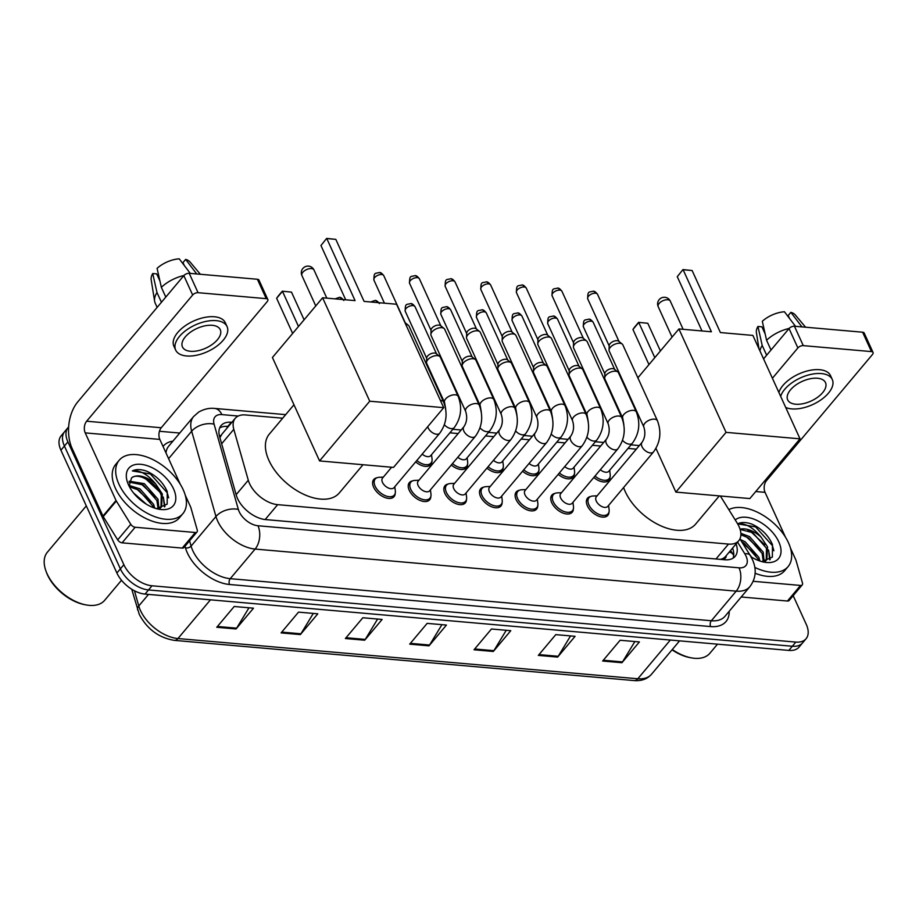 <?xml version="1.0" encoding="UTF-8"?>
<svg xmlns="http://www.w3.org/2000/svg" width="919" height="919" viewBox="0 0 919 919"><rect width="100%" height="100%" fill="white"/><g stroke="black" fill="none" stroke-linecap="round" stroke-linejoin="round"><path stroke-width="1.38" d="M609.01 511.94A13.303 7.685 -140 0 1 607.873 515.318A13.303 7.685 -140 0 1 597.568 515.731A13.303 7.685 -140 0 1 587.402 505.864A13.303 7.685 -140 0 1 587.505 498.213A13.303 7.685 -140 0 1 590.641 496.513M573.376 508.827A13.303 7.685 -140 0 1 572.238 512.205A13.303 7.685 -140 0 1 561.934 512.618A13.303 7.685 -140 0 1 551.768 502.75A13.303 7.685 -140 0 1 551.882 495.1A13.303 7.685 -140 0 1 555.007 493.4M466.484 499.476A13.303 7.685 -140 0 1 465.347 502.854A13.303 7.685 -140 0 1 455.043 503.267A13.303 7.685 -140 0 1 444.876 493.4A13.303 7.685 -140 0 1 444.98 485.749A13.303 7.685 -140 0 1 448.116 484.049M395.227 493.25A13.303 7.685 -140 0 1 394.09 496.616A13.303 7.685 -140 0 1 383.774 497.041A13.303 7.685 -140 0 1 373.608 487.162A13.303 7.685 -140 0 1 373.723 479.511A13.303 7.685 -140 0 1 376.847 477.811M430.85 496.363A13.303 7.685 -140 0 1 429.713 499.741A13.303 7.685 -140 0 1 419.409 500.154A13.303 7.685 -140 0 1 409.242 490.286A13.303 7.685 -140 0 1 409.357 482.624A13.303 7.685 -140 0 1 412.482 480.924M502.119 502.59A13.303 7.685 -140 0 1 500.981 505.967A13.303 7.685 -140 0 1 490.677 506.38A13.303 7.685 -140 0 1 480.511 496.513A13.303 7.685 -140 0 1 480.614 488.862A13.303 7.685 -140 0 1 483.739 487.162M537.753 505.714A13.303 7.685 -140 0 1 536.616 509.08A13.303 7.685 -140 0 1 526.3 509.505A13.303 7.685 -140 0 1 516.133 499.637A13.303 7.685 -140 0 1 516.248 491.975A13.303 7.685 -140 0 1 519.373 490.275M282.684 418.202L245.499 414.951A24.939 14.405 40 0 0 235.241 418.306A24.939 14.405 40 0 0 233.794 429.311L248.291 480.235A24.939 14.405 40 0 0 249.531 483.578A24.939 14.405 40 0 0 277.664 504.657L728.503 544.082A24.939 14.405 40 0 0 738.761 540.728A24.939 14.405 40 0 0 737.13 522.991L720.347 495.984M738.761 540.728L725.665 556.317A24.939 14.405 -140 0 1 721.748 558.982L722.093 559.016A8.317 4.802 40 0 0 726.217 555.662M235.241 418.306L221.961 434.113L219.905 437.685M720.45 559.372L721.748 558.982M636.327 449.138L628.033 448.415M600.704 446.025L592.399 445.29M565.07 442.901L556.765 442.177M529.436 439.787L521.13 439.064M493.802 436.674L485.508 435.939M458.179 433.55L449.873 432.826M431.941 461.2A13.303 7.685 -140 0 1 430.804 464.577A13.303 7.685 -140 0 1 415.652 461.889M467.564 464.325A13.303 7.685 -140 0 1 466.427 467.691A13.303 7.685 -140 0 1 451.286 465.014M503.198 467.438A13.303 7.685 -140 0 1 502.061 470.815A13.303 7.685 -140 0 1 486.921 468.127M538.833 470.551A13.303 7.685 -140 0 1 537.695 473.928A13.303 7.685 -140 0 1 522.555 471.24M574.467 473.676A13.303 7.685 -140 0 1 573.33 477.041A13.303 7.685 -140 0 1 558.178 474.365M610.09 476.789A13.303 7.685 -140 0 1 608.964 480.166A13.303 7.685 -140 0 1 593.812 477.478M231.887 422.303L231.301 422.246A24.939 14.405 40 0 0 221.042 425.612A24.939 14.405 40 0 0 219.607 436.617L236.275 495.169A24.939 14.405 40 0 0 237.516 498.512A24.939 14.405 40 0 0 265.648 519.591L724.861 559.763A24.939 14.405 40 0 0 735.12 556.409A24.939 14.405 40 0 0 736.085 543.922M793.177 595.661L806.273 624.392A24.939 14.405 -140 0 1 806.066 638.739A24.939 14.405 -140 0 1 795.82 642.094L152.003 585.782A24.939 14.405 -140 0 1 123.87 564.703L67.903 441.89A24.939 14.405 -140 0 1 68.109 427.542A24.939 14.405 -140 0 1 68.649 426.956M159.447 431.275L179.722 433.044M806.066 638.739L799.093 647.056A24.939 14.405 -140 0 1 788.835 650.411L145.03 594.099A24.939 14.405 -140 0 1 116.897 573.019L60.918 450.195L64.41 446.037A24.939 14.405 -140 0 1 64.617 431.689A24.939 14.405 -140 0 0 64.41 446.037L120.378 568.861L64.41 446.037L67.903 441.89M145.03 594.099L148.51 589.941A24.939 14.405 -140 0 1 120.378 568.861A24.939 14.405 -140 0 0 148.51 589.941L792.327 646.252L148.51 589.941L152.003 585.782M802.586 642.898A24.939 14.405 -140 0 1 792.327 646.252A24.939 14.405 -140 0 0 802.586 642.898M732.592 548.08A24.939 14.405 -140 0 1 733.029 558.201M219.641 427.967A24.939 14.405 -140 0 1 227.809 426.405L228.394 426.462M634.88 641.542L622.519 661.91A6.651 4.193 95 0 1 621.945 662.714L639.406 641.933L620.107 640.256L602.657 661.025L621.945 662.714M570.561 635.914L558.201 656.292A6.651 4.193 95 0 1 557.638 657.085L575.087 636.316L555.788 634.627L538.339 655.396L557.638 657.085M506.243 630.296L493.882 650.663A6.651 4.193 95 0 1 493.319 651.468L510.769 630.687L491.47 628.998L474.02 649.779L493.319 651.468M248.98 607.792L236.62 628.159A6.651 4.193 95 0 1 236.045 628.964L253.495 608.183L234.207 606.494L216.758 627.275L236.045 628.964M313.299 613.41L300.938 633.788A6.651 4.193 95 0 1 300.364 634.581L317.813 613.812L298.526 612.123L281.076 632.904L300.364 634.581M377.617 619.038L365.257 639.417A6.651 4.193 95 0 1 364.682 640.21L382.132 619.44L362.844 617.752L345.383 638.521L364.682 640.21M441.936 624.667L429.564 645.035A6.651 4.193 95 0 1 429.001 645.839L446.45 625.058L427.151 623.369L409.702 644.15L429.001 645.839M60.918 450.195A24.939 14.405 -140 0 1 61.125 435.847L68.109 427.542M195.31 532.503A4.158 2.401 40 0 0 197.022 531.94L183.926 547.529A4.158 2.401 -140 0 1 182.226 548.08L195.31 532.503L135.173 527.242L122.089 542.83A4.158 2.401 -140 0 1 117.701 539.878L103.238 516.616A4.158 2.401 -140 0 1 102.939 516.053L72.13 448.461A33.245 20.942 95 0 1 77.805 401.833L183.823 275.62A4.158 2.16 -24.5 0 1 189.211 273.299L198.056 292.69A4.158 2.16 155.5 0 0 192.657 295.01L86.639 421.224A8.317 5.238 -85 0 0 85.226 432.883L116.024 500.476A4.158 2.401 40 0 0 116.334 501.039L130.785 524.301A4.158 2.401 40 0 0 135.173 527.242M182.226 548.08L122.089 542.83M180.262 484.244L159.826 439.408A8.317 5.238 -85 0 1 161.25 427.749L267.268 301.535A4.158 2.16 155.5 0 0 267.831 299.525A4.158 2.16 155.5 0 0 266.234 298.652L257.389 279.261L189.211 273.299M257.389 279.261A4.158 2.16 -24.5 0 1 258.997 280.134L267.831 299.525M266.234 298.652L198.056 292.69M197.022 531.94A4.158 2.401 40 0 0 197.263 530.114L190.842 507.552A4.158 2.401 40 0 0 190.635 507.001L185.236 495.169M212.266 325.315A20.781 10.787 155.5 0 0 190.336 332.276A20.781 10.787 155.5 0 0 182.456 346.922A20.781 10.787 155.5 0 0 190.451 351.288A20.781 10.787 155.5 0 0 212.392 344.326A20.781 10.787 155.5 0 0 220.273 329.68A20.781 10.787 155.5 0 0 212.266 325.315M159.929 281.019L156.678 273.873L152.726 273.529L156.988 292.518L161.434 302.271M227.073 326.578L225.304 322.707A28.259 14.67 155.5 0 0 214.426 316.768A28.259 14.67 155.5 0 0 184.593 326.234A28.259 14.67 155.5 0 0 173.875 346.141L175.644 350.024A28.259 14.67 155.5 0 0 186.534 355.963A28.259 14.67 155.5 0 0 216.356 346.486A28.259 14.67 155.5 0 0 227.073 326.578A28.259 14.67 155.5 0 0 216.195 320.639A28.259 14.67 155.5 0 0 186.362 330.116A28.259 14.67 155.5 0 0 175.644 350.024M156.988 292.518A27.432 14.233 155.5 0 0 154.61 301.179A27.432 14.233 155.5 0 0 155.196 303.132L157.138 307.383M152.726 273.529A21.608 11.223 155.5 0 0 151.187 279.79L154.61 301.179M200.353 274.276L190.118 262.053A21.608 11.223 155.5 0 0 185.661 259.399L182.984 262.593L184.305 265.499M196.735 273.954L185.661 259.399M183.915 275.516A27.432 14.233 155.5 0 0 161.353 287.325L157.08 268.337A21.608 11.223 155.5 0 1 179.228 258.836L190.302 273.391M165.799 297.078L161.353 287.325M121.503 580.268L104.651 600.325A37.403 21.608 -140 0 1 86.397 604.978L85.065 604.736A35.738 20.655 -140 0 1 47.489 574.892A35.738 20.655 -140 0 1 46.409 572.273L45.95 570.998A37.403 21.608 -140 0 1 47.374 552.216L86.294 505.875M86.397 604.978A37.403 21.608 -140 0 1 47.076 573.743A37.403 21.608 -140 0 1 45.95 570.998M183.214 489.747A41.562 24.009 -140 0 1 182.881 513.664A41.562 24.009 -140 0 1 150.659 514.962A41.562 24.009 -140 0 1 118.896 484.118A41.562 24.009 -140 0 1 119.24 460.201A41.562 24.009 -140 0 1 151.451 458.903A41.562 24.009 -140 0 1 183.214 489.747M182.881 513.664L179.389 517.822A41.562 24.009 -140 0 1 147.166 519.12A41.562 24.009 -140 0 1 115.403 488.276A41.562 24.009 -140 0 1 115.748 464.359L119.24 460.201M156.46 508.655L167.155 504.163L167.258 491.608C163.134 482.36 156.23 475.537 146.535 471.137C140.791 469.138 136.069 469.069 132.359 470.93C139.964 469.954 147.81 474.388 155.897 484.256A20.781 12.004 -140 0 0 131.509 478.018L129.074 486.059M128.545 484.968A29.086 16.806 -140 0 1 127.672 482.831A29.086 16.806 -140 0 1 141.825 464.428A29.086 16.806 -140 0 1 173.565 488.908A29.086 16.806 -140 0 1 159.136 509.264A29.086 16.806 -140 0 1 128.545 484.968M158.091 508.689L156.908 500.522L143.215 484.956L129.028 482.096M158.918 508.644L157.999 499.224L144.306 483.658L129.257 481.2M153.186 507.575L152.543 505.714L138.849 490.149L129.43 486.76M154.714 508.127L153.634 504.416L139.941 488.851L128.959 485.393M141.147 500.545L137.724 497.547M146.351 504.186L133.508 492.917M160.021 508.517L161.572 506.725L162.353 494.031L155.897 484.256M160.997 507.345L161.273 495.33C156.69 482.257 137.368 471.884 131.509 478.018M159.297 508.609L161.572 506.725M154.874 508.173L154.576 507.437M164.983 506.541L163.295 497.053M150.842 502.233L137.299 489.54L133.956 487.817M155.208 497.03L141.664 484.347L138.321 482.624M164.467 506.909L163.685 500.304M159.561 491.837L146.029 479.155L142.686 477.432M168.659 497.822L167.201 492.71L150.394 473.963L132.359 470.93M363.005 464.727L339.306 492.94A45.709 26.41 -140 0 1 303.867 494.376A45.709 26.41 -140 0 1 268.934 460.442A45.709 26.41 -140 0 1 269.301 434.136L293.965 404.774M364.085 301.398L335.803 239.342L326.796 238.561L355.079 300.616L322.603 297.779L369.737 401.201L443.693 407.668L396.56 304.246L364.085 301.398M335.803 239.342L326.624 238.423L320.949 245.522L345.693 299.789M443.693 407.668L393.527 467.403L319.559 460.924L272.426 357.502L322.603 297.779M319.559 460.924L369.737 401.201M326.624 238.423L320.949 245.522M292.644 333.436L276.63 298.296L278.193 296.067L282.294 291.185L291.484 292.116L304.097 319.801M298.491 326.475L282.478 291.334L276.63 298.296M291.484 292.116L282.294 291.185M719.313 495.892L695.626 524.106A45.709 26.41 -140 0 1 660.187 525.542A45.709 26.41 -140 0 1 625.242 491.608A45.709 26.41 -140 0 1 623.61 487.541M720.404 332.563L692.122 270.519L683.116 269.726L711.398 331.782L678.911 328.945L726.044 432.367L800.012 438.834L752.879 335.412L720.404 332.563M692.122 270.519L682.943 269.589L677.269 276.688L702.001 330.955M637.866 377.812L678.911 328.945M800.012 438.834L749.847 498.569L675.879 492.102L726.044 432.367M655.959 448.403L675.879 492.102M682.943 269.589L677.269 276.688M648.963 364.602L632.938 329.462L634.512 327.233L638.613 322.351L647.792 323.281L660.405 350.966M654.81 357.64L638.785 322.5L632.938 329.462M647.792 323.281L638.613 322.351M440.396 400.431A7.478 3.883 -24.5 0 1 440.752 400.443A7.478 3.883 -24.5 0 1 441.109 400.489A7.478 3.883 -24.5 0 1 443.624 402.017C447.875 413.263 446.565 423.682 439.719 433.251L393.998 487.679A7.478 4.319 -140 0 1 388.197 487.92A7.478 4.319 -140 0 1 382.476 482.36A7.478 4.319 -140 0 1 382.534 478.064L391.632 467.231M394.791 486.737L395.331 490.895A12.464 7.203 -140 0 1 394.32 495.042A12.464 7.203 -140 0 1 384.659 495.433A12.464 7.203 -140 0 1 375.124 486.185A12.464 7.203 -140 0 1 375.228 479.006A12.464 7.203 -140 0 1 379.145 477.306L383.338 477.11M405.819 324.533A7.478 3.883 -24.5 0 1 406.164 324.556A7.478 3.883 -24.5 0 1 408.415 325.337A7.478 3.883 -24.5 0 1 409.047 326.13L443.624 402.017M404.888 322.512A5.399 2.803 -24.5 0 1 404.934 322.546L408.415 325.337M479.258 405.141C483.497 416.387 482.199 426.795 475.353 436.364L429.621 490.803A7.478 4.319 -140 0 1 423.831 491.033A7.478 4.319 -140 0 1 418.111 485.485A7.478 4.319 -140 0 1 418.168 481.177L463.888 426.749C466.875 422.235 467.461 417.1 465.646 411.344A7.478 3.883 -24.5 0 1 468.483 406.072A7.478 3.883 -24.5 0 1 476.375 403.567A7.478 3.883 -24.5 0 1 476.731 403.602A7.478 3.883 -24.5 0 1 479.258 405.141L444.681 329.243A7.478 3.883 -24.5 0 0 444.049 328.451A7.478 3.883 -24.5 0 0 441.798 327.681A7.478 3.883 -24.5 0 0 432.079 331.839A7.478 3.883 -24.5 0 0 430.873 334.459A7.478 3.883 -24.5 0 0 431.068 335.458L465.646 411.344M430.425 489.85L430.954 494.008A12.464 7.203 -140 0 1 429.954 498.167A12.464 7.203 -140 0 1 420.293 498.557A12.464 7.203 -140 0 1 410.759 489.299A12.464 7.203 -140 0 1 410.862 482.13A12.464 7.203 -140 0 1 414.779 480.419L418.972 480.223M430.873 334.459L431.057 329.99A5.399 2.803 -24.5 0 1 431.919 328.106A5.399 2.803 -24.5 0 1 438.937 325.096A5.399 2.803 -24.5 0 1 440.569 325.659L444.049 328.451M514.893 408.254C519.132 419.501 517.834 429.908 510.975 439.477L465.255 493.917A7.478 4.319 -140 0 1 459.454 494.146A7.478 4.319 -140 0 1 453.745 488.598A7.478 4.319 -140 0 1 453.802 484.29L499.522 429.862C502.509 425.348 503.095 420.213 501.28 414.458A7.478 3.883 -24.5 0 1 504.117 409.185A7.478 3.883 -24.5 0 1 512.009 406.68A7.478 3.883 -24.5 0 1 512.365 406.726A7.478 3.883 -24.5 0 1 514.893 408.254L480.304 332.368A7.478 3.883 -24.5 0 0 479.684 331.575A7.478 3.883 -24.5 0 0 477.432 330.794A7.478 3.883 -24.5 0 0 467.714 334.964A7.478 3.883 -24.5 0 0 466.507 337.572A7.478 3.883 -24.5 0 0 466.691 338.571L501.28 414.458M466.059 492.963L466.588 497.122A12.464 7.203 -140 0 1 465.588 501.28A12.464 7.203 -140 0 1 455.916 501.671A12.464 7.203 -140 0 1 446.393 492.412A12.464 7.203 -140 0 1 446.496 485.243A12.464 7.203 -140 0 1 450.413 483.532L454.606 483.348M466.507 337.572L466.68 333.115A5.399 2.803 -24.5 0 1 467.553 331.219A5.399 2.803 -24.5 0 1 474.572 328.209A5.399 2.803 -24.5 0 1 476.191 328.772L479.684 331.575M550.527 411.367C554.766 422.614 553.456 433.033 546.61 442.602L500.889 497.03A7.478 4.319 -140 0 1 495.088 497.271A7.478 4.319 -140 0 1 489.367 491.711A7.478 4.319 -140 0 1 489.436 487.415L535.157 432.975C538.143 428.461 538.729 423.326 536.914 417.571A7.478 3.883 -24.5 0 1 539.752 412.309A7.478 3.883 -24.5 0 1 547.644 409.794A7.478 3.883 -24.5 0 1 548 409.84A7.478 3.883 -24.5 0 1 550.527 411.367L515.938 335.481A7.478 3.883 -24.5 0 0 515.306 334.688A7.478 3.883 -24.5 0 0 513.055 333.907A7.478 3.883 -24.5 0 0 503.348 338.077A7.478 3.883 -24.5 0 0 502.142 340.696A7.478 3.883 -24.5 0 0 502.325 341.684L536.914 417.571M501.694 496.076L502.222 500.246A12.464 7.203 -140 0 1 501.223 504.393A12.464 7.203 -140 0 1 491.55 504.784A12.464 7.203 -140 0 1 482.027 495.536A12.464 7.203 -140 0 1 482.119 488.357A12.464 7.203 -140 0 1 486.048 486.656L490.229 486.461M502.142 340.696L502.314 336.228A5.399 2.803 -24.5 0 1 503.187 334.344A5.399 2.803 -24.5 0 1 510.206 331.334A5.399 2.803 -24.5 0 1 511.826 331.897L515.306 334.688M586.161 414.492C590.4 425.738 589.09 436.146 582.244 445.715L536.524 500.154A7.478 4.319 -140 0 1 530.722 500.384A7.478 4.319 -140 0 1 525.002 494.836A7.478 4.319 -140 0 1 525.059 490.528L570.791 436.088C573.766 431.585 574.352 426.45 572.537 420.695A7.478 3.883 -24.5 0 1 575.374 415.422A7.478 3.883 -24.5 0 1 583.278 412.918A7.478 3.883 -24.5 0 1 583.634 412.953A7.478 3.883 -24.5 0 1 586.161 414.492L551.572 338.594A7.478 3.883 -24.5 0 0 550.941 337.801A7.478 3.883 -24.5 0 0 548.689 337.02A7.478 3.883 -24.5 0 0 538.971 341.19A7.478 3.883 -24.5 0 0 537.776 343.809A7.478 3.883 -24.5 0 0 537.96 344.797L572.537 420.695M537.316 499.201L537.856 503.359A12.464 7.203 -140 0 1 536.845 507.518A12.464 7.203 -140 0 1 527.184 507.908A12.464 7.203 -140 0 1 517.65 498.649A12.464 7.203 -140 0 1 517.753 491.47A12.464 7.203 -140 0 1 521.67 489.77L525.863 489.574M537.776 343.809L537.948 339.341A5.399 2.803 -24.5 0 1 538.821 337.457A5.399 2.803 -24.5 0 1 545.829 334.447A5.399 2.803 -24.5 0 1 547.46 335.01L550.941 337.801M621.784 417.605C626.023 428.851 624.725 439.259 617.878 448.828L572.146 503.267A7.478 4.319 -140 0 1 566.357 503.497A7.478 4.319 -140 0 1 560.636 497.949A7.478 4.319 -140 0 1 560.693 493.641L606.414 439.213C609.4 434.698 609.986 429.564 608.171 423.808A7.478 3.883 -24.5 0 1 611.009 418.536A7.478 3.883 -24.5 0 1 618.912 416.031A7.478 3.883 -24.5 0 1 619.268 416.077A7.478 3.883 -24.5 0 1 621.784 417.605L587.207 341.719A7.478 3.883 -24.5 0 0 586.575 340.926A7.478 3.883 -24.5 0 0 584.323 340.145A7.478 3.883 -24.5 0 0 574.605 344.315A7.478 3.883 -24.5 0 0 573.399 346.922A7.478 3.883 -24.5 0 0 573.594 347.922L608.171 423.808M572.951 502.314L573.479 506.472A12.464 7.203 -140 0 1 572.48 510.631A12.464 7.203 -140 0 1 562.819 511.021A12.464 7.203 -140 0 1 553.284 501.763A12.464 7.203 -140 0 1 553.387 494.594A12.464 7.203 -140 0 1 557.305 492.883L561.498 492.687M573.399 346.922L573.582 342.465A5.399 2.803 -24.5 0 1 574.444 340.57A5.399 2.803 -24.5 0 1 581.463 337.56A5.399 2.803 -24.5 0 1 583.094 338.123L586.575 340.926M657.418 420.718C661.657 431.964 660.359 442.372 653.501 451.953L607.781 506.38A7.478 4.319 -140 0 1 601.979 506.622A7.478 4.319 -140 0 1 596.27 501.062A7.478 4.319 -140 0 1 596.328 496.765L642.048 442.326C645.035 437.812 645.62 432.677 643.805 426.921A7.478 3.883 -24.5 0 1 646.643 421.66A7.478 3.883 -24.5 0 1 654.535 419.144A7.478 3.883 -24.5 0 1 654.891 419.19A7.478 3.883 -24.5 0 1 657.418 420.718L622.829 344.832A7.478 3.883 -24.5 0 0 622.209 344.039A7.478 3.883 -24.5 0 0 619.957 343.258A7.478 3.883 -24.5 0 0 610.239 347.428A7.478 3.883 -24.5 0 0 609.033 350.036A7.478 3.883 -24.5 0 0 609.217 351.035L643.805 426.921M608.585 505.427L609.113 509.597A12.464 7.203 -140 0 1 608.114 513.744A12.464 7.203 -140 0 1 598.441 514.135A12.464 7.203 -140 0 1 588.918 504.887A12.464 7.203 -140 0 1 589.022 497.707A12.464 7.203 -140 0 1 592.939 496.007L597.132 495.812M609.033 350.036L609.205 345.578A5.399 2.803 -24.5 0 1 610.078 343.695A5.399 2.803 -24.5 0 1 617.097 340.685A5.399 2.803 -24.5 0 1 618.717 341.248L622.209 344.039M445.692 408.944L444.566 402.568A7.478 3.883 -24.5 0 1 445.589 398.961A7.478 3.883 -24.5 0 1 455.652 394.837A7.478 3.883 -24.5 0 1 458.179 396.365C462.418 407.611 461.12 418.019 454.273 427.599L430.712 455.64A7.478 4.319 -140 0 1 422.177 454.124M444.566 402.568L426.715 363.396A7.478 3.883 -24.5 0 1 426.531 362.396A7.478 3.883 -24.5 0 1 427.737 359.788A7.478 3.883 -24.5 0 1 439.696 356.4A7.478 3.883 -24.5 0 1 440.327 357.192L458.179 396.365M431.505 454.687L432.045 458.857A12.464 7.203 -140 0 1 431.034 463.004A12.464 7.203 -140 0 1 416.835 460.488M426.531 362.396L426.703 357.939A5.399 2.803 -24.5 0 1 427.576 356.055A5.399 2.803 -24.5 0 1 434.595 353.045A5.399 2.803 -24.5 0 1 436.215 353.608L439.696 356.4M481.326 412.068L480.2 405.681A7.478 3.883 -24.5 0 1 481.223 402.074A7.478 3.883 -24.5 0 1 491.286 397.95A7.478 3.883 -24.5 0 1 493.813 399.478C498.052 410.724 496.754 421.143 489.896 430.712L466.335 458.753A7.478 4.319 -140 0 1 457.811 457.237M480.2 405.681L462.349 366.509A7.478 3.883 -24.5 0 1 462.165 365.521A7.478 3.883 -24.5 0 1 463.371 362.902A7.478 3.883 -24.5 0 1 475.33 359.513A7.478 3.883 -24.5 0 1 475.962 360.305L493.813 399.478M467.139 457.811L467.668 461.97A12.464 7.203 -140 0 1 466.668 466.117A12.464 7.203 -140 0 1 452.47 463.601M462.165 365.521L462.337 361.052A5.399 2.803 -24.5 0 1 463.21 359.168A5.399 2.803 -24.5 0 1 470.218 356.158A5.399 2.803 -24.5 0 1 471.849 356.721L475.33 359.513M516.949 415.181L515.835 408.806A7.478 3.883 -24.5 0 1 516.846 405.199A7.478 3.883 -24.5 0 1 526.92 401.063A7.478 3.883 -24.5 0 1 529.447 402.602C533.686 413.849 532.377 424.256 525.53 433.825L501.969 461.878A7.478 4.319 -140 0 1 493.446 460.362M515.835 408.806L497.983 369.633A7.478 3.883 -24.5 0 1 497.788 368.634A7.478 3.883 -24.5 0 1 498.994 366.026A7.478 3.883 -24.5 0 1 510.964 362.637A7.478 3.883 -24.5 0 1 511.596 363.43L529.447 402.602M502.773 460.924L503.302 465.083A12.464 7.203 -140 0 1 502.302 469.241A12.464 7.203 -140 0 1 488.104 466.714M497.788 368.634L497.972 364.165A5.399 2.803 -24.5 0 1 498.833 362.281A5.399 2.803 -24.5 0 1 505.852 359.272A5.399 2.803 -24.5 0 1 507.483 359.834L510.964 362.637M552.583 418.294L551.457 411.919A7.478 3.883 -24.5 0 1 552.48 408.312A7.478 3.883 -24.5 0 1 562.554 404.188A7.478 3.883 -24.5 0 1 565.07 405.716C569.321 416.962 568.011 427.369 561.164 436.939L537.604 464.991A7.478 4.319 -140 0 1 529.08 463.475M551.457 411.919L533.606 372.746A7.478 3.883 -24.5 0 1 533.422 371.747A7.478 3.883 -24.5 0 1 534.628 369.139A7.478 3.883 -24.5 0 1 546.598 365.751A7.478 3.883 -24.5 0 1 547.219 366.543L565.07 405.716M538.408 464.038L538.936 468.196A12.464 7.203 -140 0 1 537.937 472.355A12.464 7.203 -140 0 1 523.738 469.839M533.422 371.747L533.594 367.29A5.399 2.803 -24.5 0 1 534.467 365.406A5.399 2.803 -24.5 0 1 541.486 362.385A5.399 2.803 -24.5 0 1 543.106 362.948L546.598 365.751M588.217 421.419L587.092 415.032A7.478 3.883 -24.5 0 1 588.114 411.425A7.478 3.883 -24.5 0 1 598.177 407.301A7.478 3.883 -24.5 0 1 600.704 408.829C604.943 420.075 603.645 430.494 596.799 440.063L573.238 468.104A7.478 4.319 -140 0 1 564.703 466.588M587.092 415.032L569.24 375.86A7.478 3.883 -24.5 0 1 569.056 374.872A7.478 3.883 -24.5 0 1 570.262 372.252A7.478 3.883 -24.5 0 1 582.221 368.864A7.478 3.883 -24.5 0 1 582.853 369.656L600.704 408.829M574.03 467.162L574.57 471.321A12.464 7.203 -140 0 1 573.559 475.468A12.464 7.203 -140 0 1 559.361 472.952M569.056 374.872L569.229 370.403A5.399 2.803 -24.5 0 1 570.102 368.519A5.399 2.803 -24.5 0 1 577.121 365.509A5.399 2.803 -24.5 0 1 578.74 366.072L582.221 368.864M623.852 424.532L622.726 418.156A7.478 3.883 -24.5 0 1 623.748 414.549A7.478 3.883 -24.5 0 1 633.811 410.414A7.478 3.883 -24.5 0 1 636.339 411.953C640.577 423.199 639.279 433.607 632.421 443.176L608.872 471.229A7.478 4.319 -140 0 1 600.337 469.712M622.726 418.156L604.874 378.984A7.478 3.883 -24.5 0 1 604.691 377.985A7.478 3.883 -24.5 0 1 605.897 375.377A7.478 3.883 -24.5 0 1 617.855 371.977A7.478 3.883 -24.5 0 1 618.487 372.781L636.339 411.953M609.665 470.275L610.193 474.434A12.464 7.203 -140 0 1 609.194 478.592A12.464 7.203 -140 0 1 594.995 476.065M604.691 377.985L604.863 373.516A5.399 2.803 -24.5 0 1 605.736 371.632A5.399 2.803 -24.5 0 1 612.743 368.622A5.399 2.803 -24.5 0 1 614.374 369.185L617.855 371.977M800.529 585.437A4.158 2.401 40 0 0 802.241 584.886L789.157 600.463A4.158 2.401 -140 0 1 787.445 601.026L800.529 585.437L753.212 581.302M787.445 601.026L741.219 596.982M763.574 358.869L789.042 328.554A4.158 2.16 -24.5 0 1 794.441 326.234L803.275 345.636A4.158 2.16 155.5 0 0 797.876 347.945L772.408 378.26M785.481 537.19L765.056 492.343A8.317 5.238 -85 0 1 766.469 480.683L872.487 354.47A4.158 2.16 155.5 0 0 873.05 352.471A4.158 2.16 155.5 0 0 871.453 351.598L862.608 332.207L794.441 326.234M862.608 332.207A4.158 2.16 -24.5 0 1 864.216 333.08L873.05 352.471M871.453 351.598L803.275 345.636M802.241 584.886A4.158 2.401 40 0 0 802.482 583.048L796.061 560.498A4.158 2.401 40 0 0 795.854 559.935L790.466 548.103M817.485 378.249A20.781 10.787 155.5 0 0 795.555 385.222A20.781 10.787 155.5 0 0 787.675 399.857A20.781 10.787 155.5 0 0 795.67 404.222A20.781 10.787 155.5 0 0 817.611 397.261A20.781 10.787 155.5 0 0 825.492 382.626A20.781 10.787 155.5 0 0 817.485 378.249M765.148 333.953L761.897 326.808L757.945 326.463L762.207 345.464L766.653 355.205M785.699 407.439A28.259 14.67 155.5 0 0 791.753 408.898A28.259 14.67 155.5 0 0 821.575 399.432A28.259 14.67 155.5 0 0 832.292 379.524L830.535 375.641A28.259 14.67 155.5 0 0 819.645 369.702A28.259 14.67 155.5 0 0 778.898 392.493M832.292 379.524A28.259 14.67 155.5 0 0 821.414 373.573A28.259 14.67 155.5 0 0 780.656 396.365M762.207 345.464A27.432 14.233 155.5 0 0 759.921 350.851M757.945 326.463A21.608 11.223 155.5 0 0 756.406 332.724L758.979 348.795M805.572 327.21L795.337 314.987A21.608 11.223 155.5 0 0 790.88 312.334L788.203 315.527L789.524 318.445M801.954 326.9L790.88 312.334M789.134 328.451A27.432 14.233 155.5 0 0 766.572 340.26L762.31 321.271A21.608 11.223 155.5 0 1 784.447 311.771L795.521 326.337M771.018 350.013L766.572 340.26M717.509 644.173L709.87 653.26A37.403 21.608 -140 0 1 691.616 657.912L690.284 657.682A35.738 20.655 -140 0 1 672.042 649.813M691.616 657.912A37.403 21.608 -140 0 1 672.283 649.526M728.836 509.643A41.562 24.009 -140 0 1 788.433 542.681A41.562 24.009 -140 0 1 788.1 566.598A41.562 24.009 -140 0 1 754.844 567.414M788.1 566.598L784.608 570.756A41.562 24.009 -140 0 1 755.142 573.249M761.69 561.589L772.374 557.109L772.477 544.553C768.353 535.306 761.449 528.482 751.765 524.071C746.01 522.072 741.288 522.003 737.578 523.864C745.183 522.888 753.029 527.322 761.116 537.19A20.781 12.004 -140 0 0 740.059 529.229M735.234 519.936A29.086 16.806 -140 0 1 757.83 520.866A29.086 16.806 -140 0 1 778.784 541.842A29.086 16.806 -140 0 1 764.355 562.198A29.086 16.806 -140 0 1 751.018 556.788M763.31 561.624L762.127 553.456L748.434 537.891L740.875 534.789M764.137 561.589L763.218 552.158L749.525 536.593L740.852 533.296M758.405 560.51L757.761 558.649L744.068 543.083L741.782 541.854M759.933 561.061L758.853 557.351L745.16 541.785L740.289 539.464M751.57 557.132L749.824 554.789M765.24 561.463L766.791 559.66L767.583 546.966L761.116 537.19M766.216 560.28L766.492 548.264L752.799 532.698L740.105 529.413M764.516 561.555L766.791 559.66M760.093 561.107L759.795 560.372M770.202 559.476L768.525 549.987M756.061 555.168L741.978 542.176M760.427 549.976L746.883 537.293L743.54 535.57M769.685 559.843L768.904 553.238M764.78 544.783L751.248 532.09L747.905 530.366M773.878 550.757L772.419 545.645L755.613 526.897L737.647 523.841M236.137 494.698L248.291 480.235M733.684 555.455L733.052 554.398A24.939 10.017 148.1 0 0 729.204 552.101M226.453 426.336A24.939 15.703 95 0 1 227.464 427.553M220.905 435.595A24.939 15.474 164.1 0 0 219.331 435.549M265.154 519.545L277.664 504.657M221.64 443.785L233.794 429.311M715.993 558.982L728.503 544.082M238.216 416.031L221.881 414.595A16.622 9.604 40 0 0 214.093 424.176L238.366 509.471A16.622 9.604 40 0 0 239.193 511.688A16.622 9.604 40 0 0 257.952 525.748L739.037 567.827A16.622 9.604 40 0 0 746.01 556.029A16.622 9.604 40 0 0 744.792 553.766L737.566 542.141M739.037 567.827A16.622 10.465 -85 0 1 736.199 591.147L255.114 549.068A33.245 19.207 -140 0 1 217.608 520.958A33.245 19.207 -140 0 1 215.954 516.501L191.083 546.104A33.245 19.207 40 0 0 192.737 550.561A33.245 19.207 40 0 0 230.244 578.671L711.34 620.75A33.245 19.207 40 0 0 725.011 616.27L749.881 586.667A33.245 19.207 -140 0 1 736.199 591.147L711.34 620.75A4.158 2.619 95 0 0 710.628 626.574L229.532 584.495A4.158 2.619 95 0 1 230.244 578.671L255.114 549.068A16.622 10.465 -85 0 0 257.952 525.748M749.881 586.667C755.981 578.419 756.831 569.366 752.408 559.522L750.18 555.375A16.622 6.686 148.1 0 0 744.792 553.766M229.532 584.495A37.403 21.608 -140 0 1 187.338 552.882A37.403 21.608 -140 0 1 185.477 547.862L185.018 546.242M163.042 446.462A37.403 21.608 -140 0 1 172.91 441.154M729.192 611.296A37.403 21.608 -140 0 1 710.628 626.574M123.87 564.703L116.897 573.019M795.82 642.094L788.835 650.411M238.366 509.471A16.622 10.316 164.1 0 0 215.954 516.501L191.669 431.206L168.602 458.673M214.093 424.176A16.622 10.316 164.1 0 0 191.669 431.206A33.245 19.207 -140 0 1 193.599 416.537L168.728 446.14A33.245 19.207 40 0 0 165.983 452.906M189.578 540.809L191.083 546.104A4.158 2.585 -15.9 0 1 185.477 547.862M221.881 414.595A16.622 10.465 -85 0 0 214.609 408.427C213.38 408.346 207.143 407.301 198.653 412.091L193.599 416.537M227.809 426.405L231.301 422.246M134.45 590.791L138.78 605.977A33.245 19.207 40 0 0 140.435 610.434A33.245 19.207 40 0 0 177.941 638.544A8.317 5.238 95 0 1 174.277 640.359C158.815 637.775 147.155 629.136 139.297 614.443L131.739 589.24M137.632 609.929A8.317 5.158 164.1 0 1 138.78 605.977L148.51 594.398M210.474 599.82L177.941 638.544L637.809 678.762A33.245 19.207 40 0 0 651.479 674.293C647.263 679.061 641.485 681.151 634.144 680.577A8.317 5.238 -85 0 0 637.809 678.762L670.33 640.038M429.564 645.035L410.368 643.357M365.257 639.417L346.049 637.729M300.938 633.788L281.731 632.111M236.62 628.159L217.424 626.482M493.882 650.663L474.686 648.986M558.201 656.292L539.005 654.604M622.519 661.91L603.323 660.233M161.25 427.749L86.639 421.224M159.826 439.408L85.226 432.883M102.939 516.053L116.024 500.476M192.657 295.01L183.823 275.62M116.334 501.039L103.238 516.616M117.701 539.878L130.785 524.301M302.799 272.3A6.651 3.446 155.5 0 0 301.892 275.505A6.651 6.651 0 0 1 308.52 266.131A6.651 6.651 0 0 1 313.988 269.991A6.651 3.446 155.5 0 0 311.426 268.589A6.651 3.446 155.5 0 0 302.799 272.3M659.107 303.465A6.651 3.446 155.5 0 0 658.199 306.67A6.651 6.651 0 0 1 664.839 297.296A6.651 6.651 0 0 1 670.307 301.156A6.651 3.446 155.5 0 0 667.745 299.766A6.651 3.446 155.5 0 0 659.107 303.465M383.763 275.666C381.959 273.299 380.477 272.254 379.317 272.529C375.193 273.839 373.884 271.679 373.93 280.146A5.399 2.803 -24.5 0 1 375.986 276.343A5.399 2.803 -24.5 0 1 381.684 274.528A5.399 2.803 -24.5 0 1 383.763 275.666L405.233 322.787M379.317 272.529A5.399 3.4 95 0 1 381.684 274.528M439.719 433.251A7.478 4.319 -140 0 1 436.996 434.273A7.478 4.319 -140 0 1 428.197 427.932A7.478 4.319 -140 0 1 427.76 426.646M419.397 278.79C417.594 276.412 416.112 275.367 414.951 275.643C410.816 276.952 409.506 274.804 409.564 283.27A5.399 2.803 -24.5 0 1 411.609 279.456A5.399 2.803 -24.5 0 1 417.318 277.653A5.399 2.803 -24.5 0 1 419.397 278.79L440.867 325.9M414.951 275.643A5.399 3.4 95 0 1 417.318 277.653M475.353 436.364A7.478 4.319 -140 0 1 472.63 437.398A7.478 4.319 -140 0 1 463.831 431.045A7.478 4.319 -140 0 1 463.888 426.749M455.031 281.903C453.228 279.525 451.746 278.48 450.586 278.756C446.45 280.077 445.141 277.917 445.198 286.383A5.399 2.803 -24.5 0 1 447.243 282.581A5.399 2.803 -24.5 0 1 452.952 280.766A5.399 2.803 -24.5 0 1 455.031 281.903L476.501 329.025M450.586 278.756A5.399 3.4 95 0 1 452.952 280.766M510.975 439.477A7.478 4.319 -140 0 1 508.264 440.511A7.478 4.319 -140 0 1 499.465 434.17A7.478 4.319 -140 0 1 499.522 429.862M490.654 285.016C488.862 282.65 487.38 281.605 486.208 281.88C482.084 283.19 480.775 281.03 480.832 289.496A5.399 2.803 -24.5 0 1 482.877 285.694A5.399 2.803 -24.5 0 1 488.575 283.879A5.399 2.803 -24.5 0 1 490.654 285.016L512.136 332.138M486.208 281.88A5.399 3.4 95 0 1 488.575 283.879M546.61 442.602A7.478 4.319 -140 0 1 543.887 443.624A7.478 4.319 -140 0 1 535.099 437.283A7.478 4.319 -140 0 1 535.157 432.975M526.288 288.141C524.485 285.763 523.003 284.718 521.843 284.993C517.719 286.303 516.409 284.155 516.455 292.621A5.399 2.803 -24.5 0 1 518.511 288.807A5.399 2.803 -24.5 0 1 524.209 287.004A5.399 2.803 -24.5 0 1 526.288 288.141L547.758 335.251M521.843 284.993A5.399 3.4 95 0 1 524.209 287.004M582.244 445.715A7.478 4.319 -140 0 1 579.521 446.737A7.478 4.319 -140 0 1 570.722 440.396A7.478 4.319 -140 0 1 570.791 436.088M561.923 291.254C560.119 288.876 558.637 287.831 557.477 288.106C553.341 289.428 552.032 287.268 552.089 295.734A5.399 2.803 -24.5 0 1 554.134 291.932A5.399 2.803 -24.5 0 1 559.843 290.117A5.399 2.803 -24.5 0 1 561.923 291.254L583.393 338.376M557.477 288.106A5.399 3.4 95 0 1 559.843 290.117M617.878 448.828A7.478 4.319 -140 0 1 615.156 449.862A7.478 4.319 -140 0 1 606.356 443.521A7.478 4.319 -140 0 1 606.414 439.213M597.557 294.367C595.753 292.001 594.271 290.955 593.111 291.231C588.976 292.541 587.666 290.381 587.723 298.847A5.399 2.803 -24.5 0 1 589.768 295.045A5.399 2.803 -24.5 0 1 595.478 293.23A5.399 2.803 -24.5 0 1 597.557 294.367L619.027 341.489M593.111 291.231A5.399 3.4 95 0 1 595.478 293.23M653.501 451.953A7.478 4.319 -140 0 1 650.79 452.975A7.478 4.319 -140 0 1 641.99 446.634A7.478 4.319 -140 0 1 642.048 442.326M340.742 299.364A5.399 2.803 -24.5 0 1 341.707 299.364A5.399 2.803 -24.5 0 1 342.534 299.514M335.102 298.87L339.341 297.354A5.399 3.4 95 0 1 341.707 299.364M376.376 302.477A5.399 2.803 -24.5 0 1 377.341 302.477A5.399 2.803 -24.5 0 1 378.168 302.638M370.736 301.983L374.975 300.467A5.399 3.4 95 0 1 377.341 302.477M415.043 306.728C413.251 304.361 411.769 303.316 410.598 303.592C406.474 304.901 405.164 302.742 405.222 311.208A5.399 2.803 -24.5 0 1 407.266 307.406A5.399 2.803 -24.5 0 1 412.964 305.59A5.399 2.803 -24.5 0 1 415.043 306.728L436.525 353.849M410.598 303.592A5.399 3.4 95 0 1 412.964 305.59M454.273 427.599A7.478 4.319 -140 0 1 451.551 428.622A7.478 4.319 -140 0 1 444.382 424.75M450.678 309.841C448.874 307.474 447.392 306.429 446.232 306.705C442.108 308.014 440.798 305.866 440.844 314.321A5.399 2.803 -24.5 0 1 442.901 310.519A5.399 2.803 -24.5 0 1 448.598 308.715A5.399 2.803 -24.5 0 1 450.678 309.841L472.148 356.963M446.232 306.705A5.399 3.4 95 0 1 448.598 308.715M489.896 430.712A7.478 4.319 -140 0 1 487.185 431.735A7.478 4.319 -140 0 1 480.017 427.863M486.312 312.965C484.508 310.588 483.026 309.542 481.866 309.818C477.731 311.139 476.421 308.979 476.479 317.446A5.399 2.803 -24.5 0 1 478.523 313.632A5.399 2.803 -24.5 0 1 484.233 311.828A5.399 2.803 -24.5 0 1 486.312 312.965L507.782 360.076M481.866 309.818A5.399 3.4 95 0 1 484.233 311.828M525.53 433.825A7.478 4.319 -140 0 1 522.808 434.859A7.478 4.319 -140 0 1 515.639 430.977M521.946 316.079C520.143 313.712 518.661 312.655 517.5 312.942C513.365 314.252 512.055 312.092 512.113 320.559A5.399 2.803 -24.5 0 1 514.158 316.756A5.399 2.803 -24.5 0 1 519.867 314.941A5.399 2.803 -24.5 0 1 521.946 316.079L543.416 363.2M517.5 312.942A5.399 3.4 95 0 1 519.867 314.941M561.164 436.939A7.478 4.319 -140 0 1 558.442 437.972A7.478 4.319 -140 0 1 551.274 434.09M557.569 319.192C555.777 316.825 554.295 315.78 553.135 316.056C548.999 317.365 547.69 315.217 547.747 323.672A5.399 2.803 -24.5 0 1 549.792 319.869A5.399 2.803 -24.5 0 1 555.49 318.054A5.399 2.803 -24.5 0 1 557.569 319.192L579.05 366.313M553.135 316.056A5.399 3.4 95 0 1 555.49 318.054M596.799 440.063A7.478 4.319 -140 0 1 594.076 441.086A7.478 4.319 -140 0 1 586.908 437.214M593.203 322.316C591.399 319.938 589.918 318.893 588.757 319.169C584.633 320.478 583.324 318.33 583.37 326.796A5.399 2.803 -24.5 0 1 585.426 322.983A5.399 2.803 -24.5 0 1 591.124 321.179A5.399 2.803 -24.5 0 1 593.203 322.316L614.685 369.427M588.757 319.169A5.399 3.4 95 0 1 591.124 321.179M632.421 443.176A7.478 4.319 -140 0 1 629.71 444.199A7.478 4.319 -140 0 1 622.542 440.327M766.469 480.683L764.964 480.557M765.056 492.343L755.751 491.527M797.876 347.945L789.042 328.554M733.052 554.398L730.594 550.447M639.314 445.577L631.02 444.853M603.691 442.464L595.386 441.74M568.057 439.339L559.751 438.616M532.423 436.226L524.129 435.503M496.788 433.113L488.494 432.389M461.166 430L452.86 429.265M285.671 414.641L214.609 408.427M750.18 555.375L739.933 538.89M634.144 680.577L174.277 640.359M651.479 674.293L679.578 640.853M315.757 305.924L301.892 275.505M326.819 298.147L313.988 269.991M672.065 337.089L658.199 306.67M683.139 329.312L670.307 301.156M394.32 495.042L391.735 498.132M375.228 479.006L372.643 482.096M373.93 280.146L384.429 303.178M429.954 498.167L427.358 501.246M410.862 482.13L408.266 485.209M409.564 283.27L431.034 330.38M465.588 501.28L462.992 504.37M446.496 485.243L443.9 488.334M445.198 286.383L466.668 333.505M501.223 504.393L498.626 507.483M482.119 488.357L479.534 491.447M480.832 289.496L502.302 336.618M536.845 507.518L534.261 510.596M517.753 491.47L515.168 494.56M516.455 292.621L537.937 339.731M572.48 510.631L569.883 513.71M553.387 494.594L550.791 497.673M552.089 295.734L573.559 342.856M608.114 513.744L605.518 516.834M589.022 497.707L586.425 500.798M587.723 298.847L609.194 345.969M343.786 300.502C341.983 298.124 340.501 297.078 339.341 297.354M379.421 303.615C377.617 301.237 376.135 300.191 374.975 300.467M431.034 463.004L428.449 466.094M405.222 311.208L426.692 358.33M466.668 466.117L464.072 469.207M440.844 314.321L462.326 361.443M502.302 469.241L499.706 472.32M476.479 317.446L497.949 364.556M537.937 472.355L535.34 475.445M512.113 320.559L533.583 367.68M573.559 475.468L570.975 478.558M547.747 323.672L569.217 370.794M609.194 478.592L606.597 481.671M583.37 326.796L604.851 373.907"/></g></svg>
